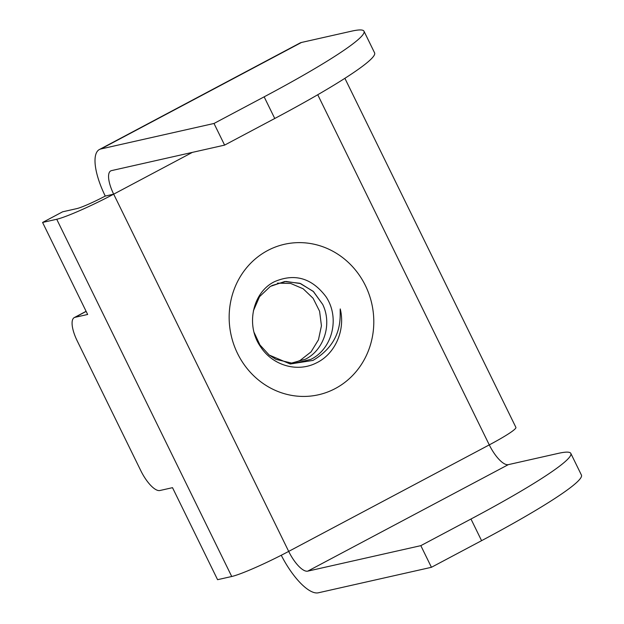 <?xml version="1.0" encoding="UTF-8"?>
<svg xmlns="http://www.w3.org/2000/svg" width="624" height="624" viewBox="0 0 624 624"><rect width="100%" height="100%" fill="white"/><g stroke="black" fill="none" stroke-linecap="round" stroke-linejoin="round"><path stroke-width="0.94" d="M224.609 145.111L214.001 123.466L100.893 148.964A48.407 16.731 -118 0 0 99.403 149.518L299.988 43.009A48.407 16.731 62 0 1 301.478 42.463L351.421 31.2A181.522 15.998 153.9 0 1 363.995 31.223L374.595 52.868A181.522 15.998 153.9 0 1 274.755 118.49L224.609 145.111L111.501 170.617A24.203 8.369 -118 0 0 110.752 170.89A24.203 8.369 -118 0 0 113.685 194.165A48.407 4.267 153.9 0 1 56.722 219.266L42.58 222.456L87.656 314.473L75.02 317.32A24.203 8.369 -118 0 0 74.279 317.593A24.203 8.369 -118 0 0 77.204 340.868L140.845 470.769A24.203 8.369 -118 0 0 159.869 490.519L172.505 487.672L217.581 579.688L231.73 576.498A48.407 4.267 -26.1 0 0 288.686 551.398A24.203 8.369 -118 0 0 307.718 571.147L420.826 545.649L470.972 519.02A181.522 15.998 -26.1 0 0 570.82 453.406A181.522 15.998 -26.1 0 0 558.246 453.383L508.303 464.646A24.203 8.369 62 0 1 489.278 444.889A48.407 4.267 -26.1 0 0 515.9 427.393L344.885 78.312M281.252 555.266A48.407 16.731 -118 0 0 318.326 592.8L431.434 567.294L481.58 540.673A181.522 15.998 -26.1 0 0 581.42 475.051L570.82 453.406M420.826 545.649L431.434 567.294M99.403 149.518A48.407 16.731 -118 0 0 105.261 196.069A24.203 2.129 153.9 0 1 76.775 208.619L62.634 211.801L42.58 222.456M105.261 196.069L113.685 194.165L288.686 551.398L489.278 444.889L317.741 94.739M363.995 31.223A181.522 15.998 153.9 0 1 264.147 96.837L214.001 123.466M293.639 363.067L300.16 360.399L311.033 351.897L318.443 339.83L321.438 325.79L319.589 311.243L313.1 298.28L303.17 288.787L290.683 283.452L277.415 283.132M253.36 310.892L259.529 296.673L270.371 286.393L284.684 281.525L299.785 283.265L313.193 291.322L322.694 304.403L313.529 291.642L300.612 283.585L285.956 281.447L271.846 285.55M322.694 304.403C332.428 324.324 323.879 350.119 305.425 359.206L290.371 363.41M275.987 359.385L293.592 363.535L310.814 359.377C332.077 349.151 340.345 318.38 326.079 296.837C312.031 278.164 294.949 273.062 274.81 281.541C252.853 291.821 245.224 325.12 260.614 346.827C272.509 365.352 297.219 372.824 316.516 362.864C334.994 354.011 345.587 330.486 340.244 308.919C339.628 314.769 344.456 341.765 312.991 360.407L290.261 364.003L269.178 355.033L259.951 344.971L254.171 332.608M307.718 571.147L508.303 464.646M470.972 519.02L481.58 540.673M113.685 194.165L192.379 152.381M335.283 388.541A77.15 72.072 -102.7 0 1 237.541 353.48A77.15 72.072 -102.7 0 1 267.673 250.52A77.15 72.072 -102.7 0 1 365.414 285.581A77.15 72.072 -102.7 0 1 335.283 388.541M56.722 219.266L231.73 576.498M100.893 148.964L301.478 42.463M274.755 118.49L264.147 96.837M75.02 317.32L86.151 311.407M86.104 311.314L74.279 317.593M275.855 359.323L269.178 355.033"/></g></svg>
